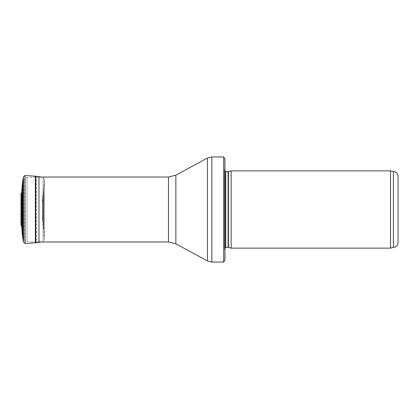 <?xml version="1.0" encoding="UTF-8"?>
<svg xmlns="http://www.w3.org/2000/svg" width="419" height="419" viewBox="0 0 419 419"><rect width="100%" height="100%" fill="white"/><g stroke="black" fill="none" stroke-linecap="round" stroke-linejoin="round"><path stroke-width="0.31" stroke-dasharray="2.1 1.57" d="M393.415 247.362L393.415 171.638M390.529 248.137L390.529 170.863M231.136 248.137L231.136 170.863M224.956 259.885L224.956 167.773L224.956 251.227L224.532 248.818L224.532 170.182L224.532 248.818L224.956 247.65M223.678 262.048L223.678 156.952M24.04 238.537L24.04 180.463L24.04 238.537C24.213 240.365 25.203 241.396 27.026 241.627L27.026 177.373L27.026 241.627L36.406 241.957L36.406 177.043L36.406 241.957L38.977 241.957M43.047 203.44L43.01 215.963L43.01 203.037L42.445 197.244L42.513 222.007L42.513 196.993L43.639 189.666L44.383 178.887L44.383 240.113L44.383 178.887M22.128 206.766L22.128 212.234L22.128 206.766C21.809 212.391 21.709 206.483 21.133 201.895L21.133 217.105L20.95 198.842M21.709 226.234L21.709 192.771M42.445 197.244L42.445 221.756L42.445 197.244L43.01 203.042M42.513 196.998L43.246 192.887L43.246 226.113L43.246 192.887L43.639 189.666L43.639 229.334L43.639 189.666M43.67 189.268L43.67 229.732L43.67 189.268L44.383 178.992L44.383 240.008L44.383 178.992L43.094 177.373L41.272 177.043M21.091 201.497L21.133 217.105C21.709 212.512 21.809 206.614 22.128 212.234M228.413 247.409L228.413 171.591M228.093 247.362L228.093 171.638M225.747 247.362L225.747 171.638M211.852 262.048L211.852 156.952M207.436 260.927L207.436 158.073M175.854 243.821L175.854 175.179M168.49 241.957L168.49 177.043M22.28 234.467L22.28 184.533M43.094 177.373L43.094 241.627L43.094 177.373M38.977 242.36L38.977 176.64M35.751 242.758L35.751 176.242M35.348 242.784L35.348 176.216M25.061 243.497L25.061 175.503M23.438 242.213L23.438 176.787M22.705 238.097L22.705 180.903M22.307 234.87L22.307 184.13M20.95 220.745L20.95 198.255M20.992 224.93L20.992 194.07M224.956 167.773L224.511 170.397L224.511 248.603L224.511 170.397L224.956 171.35M38.977 177.043L27.026 177.373C25.203 177.604 24.213 178.635 24.04 180.463M41.272 241.957L43.094 241.627L44.383 240.113L43.639 229.334L42.445 221.756L43.047 215.56"/><path stroke-width="0.63" d="M398.05 176.273L398.05 242.727L398.05 176.273C397.778 173.456 396.227 171.91 393.415 171.638L393.415 247.362L390.529 248.137L231.136 248.137L231.136 170.863L390.529 170.863L390.529 248.137M398.05 242.727C397.778 245.544 396.227 247.09 393.415 247.362M228.413 247.409L228.413 171.591L228.093 171.638L228.093 247.362L231.136 248.137M228.093 247.362L224.956 247.65M224.956 159.115L224.956 259.885L223.678 262.048L223.678 156.952L224.956 159.115L224.956 251.227M223.678 262.048L211.852 262.048L207.436 260.927L175.854 243.821L168.49 241.957L38.977 241.957M41.272 177.043L35.751 176.242L25.061 175.503L23.438 176.787L22.307 184.13L21.709 192.771L21.709 226.234L20.992 224.93L20.95 220.158M22.307 184.13L22.307 234.87L22.28 184.533L21.709 192.766L20.992 194.07L20.992 224.93M20.95 220.452L20.95 220.745M228.093 171.638L225.747 171.638L225.747 247.362M223.678 156.952L211.852 156.952L211.852 262.048M168.49 241.957L168.49 177.043L175.854 175.179L207.436 158.073L207.436 260.927M175.854 175.179L175.854 243.821M38.977 176.64L38.977 242.36L41.272 241.957M35.751 176.242L35.751 242.758L38.977 242.36M35.348 176.216L35.348 242.784L35.751 242.758M25.061 175.503L25.061 243.497L35.348 242.784M23.438 176.787L23.438 242.213L22.307 234.87M22.705 180.903L22.705 238.097M393.415 171.638L390.529 170.863M228.413 171.591L231.136 170.863M225.747 171.638L224.956 171.35M207.436 158.073L211.852 156.952M168.49 177.043L38.977 177.043M22.28 234.467L21.709 226.234M25.061 243.497L23.438 242.213"/></g></svg>
